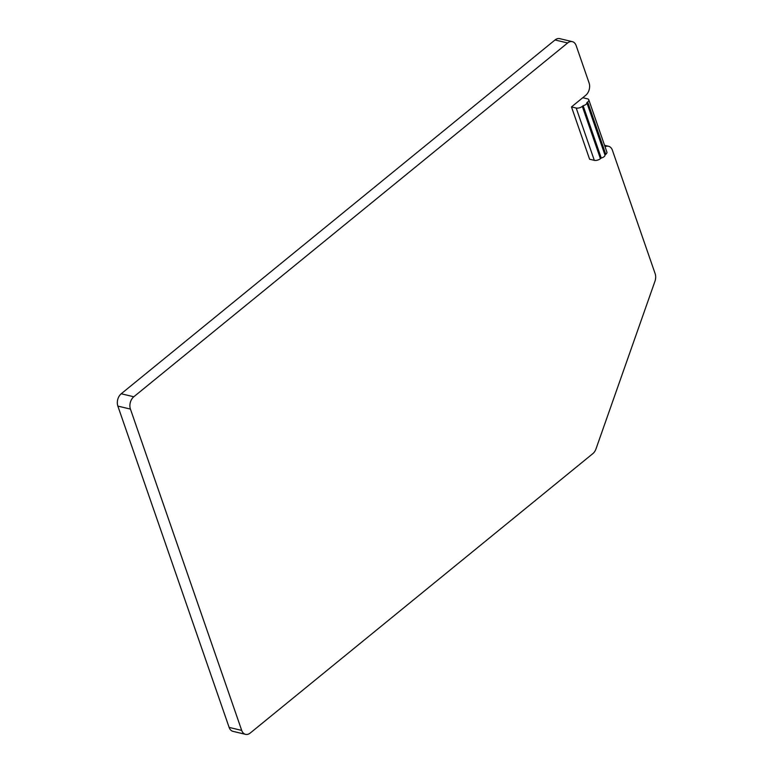 <?xml version="1.0" encoding="UTF-8"?>
<svg xmlns="http://www.w3.org/2000/svg" width="773" height="773" viewBox="0 0 773 773"><rect width="100%" height="100%" fill="white"/><g stroke="black" fill="none" stroke-linecap="round" stroke-linejoin="round"><path stroke-width="1.16" d="M572.32 41.655L559.739 38.65A9.034 6.3 103.5 0 0 555.043 39.964L567.633 42.969A9.034 6.3 -76.5 0 1 572.32 41.655A9.034 6.3 -76.5 0 1 576.156 45.597L589.094 82.962A9.034 6.3 -76.5 0 1 585.741 95.282L582.774 97.707L587.49 98.828A4.512 2.184 160.9 0 1 588.784 99.775A4.512 2.184 160.9 0 1 587.664 102.007L586.842 102.674A3.614 1.749 160.9 0 1 583.132 105.698L601.249 158.011A3.614 1.749 -19.1 0 0 604.959 154.987L605.781 154.32A4.512 2.184 -19.1 0 0 606.902 152.088L588.784 99.775M229.127 727.403A9.034 6.3 103.5 0 0 232.963 731.345L245.543 734.35A9.034 6.3 -76.5 0 1 241.707 730.408L229.127 727.403L117.854 406.086L130.434 409.091A9.034 6.3 -76.5 0 1 133.797 396.771L121.216 393.766A9.034 6.3 103.5 0 0 117.854 406.086M555.043 39.964L121.216 393.766M605.066 146.783A9.034 6.3 -76.5 0 1 608.544 146.271A9.034 6.3 -76.5 0 1 612.39 150.213L655.146 273.69A9.034 6.3 -76.5 0 1 654.953 281.275L595.983 448.929A9.034 6.3 -76.5 0 1 592.814 453.654L250.239 733.036A9.034 6.3 -76.5 0 1 245.543 734.35M583.132 105.698L582.311 106.365A4.512 2.184 160.9 0 1 576.194 108.036L571.479 106.916L589.596 159.219L594.311 160.349A4.512 2.184 -19.1 0 0 600.428 158.678L601.249 158.011M567.633 42.969L133.797 396.771M130.434 409.091L241.707 730.408M571.479 106.916L582.774 97.707M604.959 154.987L586.842 102.674M587.664 102.007L605.781 154.32M600.428 158.678L582.311 106.365M576.194 108.036L594.311 160.349M604.554 145.324L608.544 146.271"/></g></svg>
